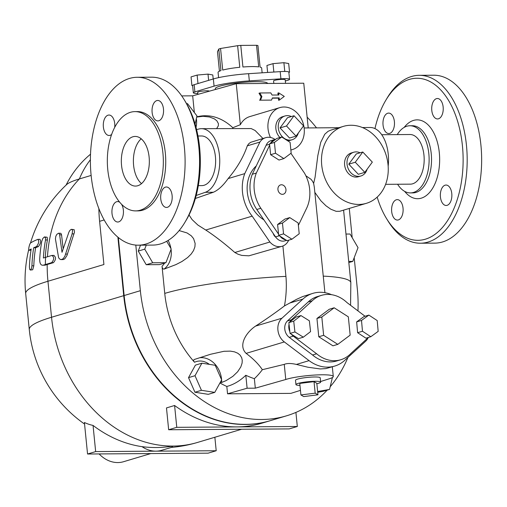 <?xml version="1.0" encoding="UTF-8"?>
<svg xmlns="http://www.w3.org/2000/svg" width="507" height="507" viewBox="0 0 507 507"><rect width="100%" height="100%" fill="white"/><g stroke="black" fill="none" stroke-linecap="round" stroke-linejoin="round"><path stroke-width="0.76" d="M387.716 113.232A10.222 5.767 89.6 0 1 388.647 113.093A10.222 5.767 89.6 0 1 394.484 123.277A10.222 5.767 89.6 0 1 388.78 133.531A10.222 5.767 89.6 0 1 382.981 124.177A10.222 5.767 89.6 0 1 387.716 113.232M391.683 211.539A10.222 5.767 89.6 0 1 397.285 199.625A10.222 5.767 89.6 0 1 403.122 209.803A10.222 5.767 89.6 0 1 397.431 220.063A10.222 5.767 89.6 0 1 391.683 211.539M447.111 205.341A10.222 5.767 89.6 0 1 446.179 205.481A10.222 5.767 89.6 0 1 440.342 195.296A10.222 5.767 89.6 0 1 446.046 185.042A10.222 5.767 89.6 0 1 451.845 194.396A10.222 5.767 89.6 0 1 447.111 205.341M443.15 107.034A10.222 5.767 89.6 0 1 437.541 118.949A10.222 5.767 89.6 0 1 431.704 108.771A10.222 5.767 89.6 0 1 437.395 98.51A10.222 5.767 89.6 0 1 443.15 107.034M197.964 135.996L201.463 135.971A24.818 14 89.6 0 1 215.424 156.669A24.818 14 89.6 0 1 201.805 185.613L198.307 185.632M184.992 222.205L186.265 220.07A81.031 45.712 -90.4 0 0 185.442 101.736L184.142 99.613A83.953 47.36 89.6 0 1 184.992 222.205A83.953 47.36 89.6 0 1 152.791 245.084L138.329 245.185A83.953 47.36 -90.4 0 0 185.099 160.903A83.953 47.36 -90.4 0 0 137.156 77.286A83.953 47.36 -90.4 0 0 91.108 175.188A83.953 47.36 -90.4 0 0 138.329 245.185M137.156 77.286L151.625 77.184A83.953 47.36 89.6 0 1 184.142 99.613M111.641 134.431A10.222 5.767 89.6 0 1 109.119 135.483A10.222 5.767 89.6 0 1 103.308 126.129A10.222 5.767 89.6 0 1 108.042 115.184A10.222 5.767 89.6 0 1 108.98 115.038A10.222 5.767 89.6 0 1 114.702 127.377M121.541 204.251A10.222 5.767 89.6 0 1 123.081 215.475A10.222 5.767 89.6 0 1 117.757 222.015A10.222 5.767 89.6 0 1 112.009 213.491A10.222 5.767 89.6 0 1 117.618 201.571A10.222 5.767 89.6 0 1 119.779 202.299M167.443 207.287A10.222 5.767 89.6 0 1 166.505 207.433A10.222 5.767 89.6 0 1 160.668 197.255A10.222 5.767 89.6 0 1 166.366 186.994A10.222 5.767 89.6 0 1 172.177 196.342A10.222 5.767 89.6 0 1 167.443 207.287M163.476 108.98A10.222 5.767 89.6 0 1 157.867 120.9A10.222 5.767 89.6 0 1 152.03 110.722A10.222 5.767 89.6 0 1 157.728 100.462A10.222 5.767 89.6 0 1 163.476 108.98M135.68 210.893L138.088 210.874A49.642 28.005 -90.4 0 0 165.745 161.042A49.642 28.005 -90.4 0 0 137.397 111.597L134.982 111.616A49.642 28.005 -90.4 0 0 107.757 169.503A49.642 28.005 -90.4 0 0 135.68 210.893A49.642 28.005 -90.4 0 0 163.336 161.055A49.642 28.005 -90.4 0 0 134.982 111.616M149.121 157.126A24.818 14 89.6 0 1 135.502 186.075A24.818 14 89.6 0 1 121.331 161.353A24.818 14 89.6 0 1 135.16 136.434A24.818 14 89.6 0 1 149.121 157.126M142.049 446.661A30.661 24.982 73.3 0 0 155.934 451.167A30.661 24.982 73.3 0 0 161.701 450.305L171.55 447.358L172.969 446.071C162.867 447.789 152.563 447.985 142.049 446.661A127.777 104.1 -106.7 0 1 93.047 425.424A109.259 61.639 89.6 0 1 84.403 422.496L87.553 454.012L208.098 453.169L216.21 450.742L214.86 437.256M93.047 425.424L95.658 451.585L216.21 450.742M95.658 451.585L87.553 454.012M275.776 237.181A5.843 4.759 -106.7 0 1 273.267 233.531M282.462 223.061L277.595 224.519L278.673 235.324L287.051 240.673L291.918 239.215L299.212 233.759L298.135 222.953L289.757 217.604L282.462 223.061L283.54 233.866L291.918 239.215M278.673 235.324L283.54 233.866M277.595 224.519L284.89 219.062L289.757 217.604M290.923 153.317L304.454 173.077A33.582 27.359 -106.7 0 1 306.589 208.32L298.376 225.381M283.869 158.59L279.002 160.047L270.624 154.698L269.547 143.893L276.847 138.436L281.708 136.979L290.086 142.328L291.164 153.133L283.869 158.59L275.491 153.241L274.414 142.435L281.708 136.979M278.552 234.114L260.839 208.269A33.582 27.359 -106.7 0 1 256.327 173.052L269.673 145.141M282.424 194.339A4.855 3.955 -106.7 0 1 278.026 190.138A4.855 3.955 -106.7 0 1 280.555 184.903A4.855 3.955 -106.7 0 1 285.733 188.42A4.855 3.955 -106.7 0 1 283.337 194.2A4.855 3.955 -106.7 0 1 282.424 194.339M300.461 390.352L290.841 393.375L227.548 393.812L226.819 386.461A102.205 83.268 -106.7 0 1 219.943 382.962M194.042 359.596L194.238 359.507C193.332 359.995 193.433 360.914 194.542 362.264A102.205 83.268 -106.7 0 1 164.75 293.401L162.037 266.219C162.253 268.165 162.918 269.135 164.034 269.122A21.902 17.84 73.3 0 0 171.049 249.317M194.346 112.51L192.679 95.829L181.715 95.905M327.211 390.117A131.402 107.059 -106.7 0 1 286.499 415.829A131.402 107.059 -106.7 0 1 140.357 290.688L135.8 245.084M354.197 257.689L357.34 289.18A131.402 107.059 -106.7 0 1 357.974 310.892M347.935 357.41A131.402 107.059 -106.7 0 1 330.203 386.74M349.272 208.434A131.402 107.059 -106.7 0 1 349.437 209.993L352.2 237.694M307.147 117.161A131.402 107.059 -106.7 0 1 316.526 127.865M214.759 392.393L208.269 394.332L194.954 392.247L188.522 377.645L195.404 365.129L201.894 363.189L215.209 365.274L221.641 379.876L214.759 392.393L201.444 390.308L195.011 375.706L201.894 363.189M166.689 241.281L171.182 248.962L165.935 262.683L159.445 264.622L146.225 264.717L138.246 251.085L140.509 245.173M317.636 391.512L329.563 389.414L323.073 391.353L317.712 392.298M220.177 382.538L221.654 382.487A21.902 17.84 73.3 0 0 221.61 379.933M259.806 92.977L270.814 92.901L272.075 95.05L278.913 95.005L278.698 92.844L284.275 96.406L279.414 100.044L279.199 97.883L272.367 97.933L271.537 100.101L260.522 100.177L261.904 96.564L259.806 92.977L258.995 93.218L261.092 96.805L261.904 96.564M278.077 95.012L277.887 93.085L278.698 92.844M279.199 97.883L278.387 98.124L278.603 100.285L279.414 100.044M278.387 98.124L272.272 98.168M260.522 100.177L271.537 100.101M259.711 100.418L261.092 96.805M317.965 394.814L303.706 396.588L300.917 394.934L315.177 393.159L317.965 394.814L316.812 383.298L314.023 381.644L315.177 393.159M314.023 381.644L299.764 383.419L300.917 394.934M299.967 385.409A12.409 1.66 -5.7 0 1 295.942 384.591A12.409 1.66 -5.7 0 1 308.123 381.701A12.409 1.66 -5.7 0 1 320.639 382.126A12.409 1.66 -5.7 0 1 316.856 383.723M295.942 384.591L295.511 380.269A12.409 1.66 -5.7 0 1 307.692 377.385A12.409 1.66 -5.7 0 1 320.209 377.804L320.639 382.126M288.863 72.381L289.548 72.178L288.813 72.045A10.222 1.369 174.3 0 0 285.492 71.455A10.222 1.369 174.3 0 0 283.083 71.468A10.222 1.369 174.3 0 0 280.2 71.633L248.614 73.692A33.582 4.5 174.3 0 0 213.346 78.946L194.162 84.688A10.222 1.369 174.3 0 0 192.844 85.252A10.222 1.369 174.3 0 0 192.616 85.588L193.332 92.781A10.222 1.369 -5.7 0 1 194.878 91.881L214.068 86.146A33.582 4.5 -5.7 0 1 249.33 80.886L280.916 78.832A10.222 1.369 -5.7 0 1 289.554 79.326A10.222 1.369 -5.7 0 1 288.439 80.081L285.321 81.012M285.492 71.455L283.083 71.468M289.548 72.178L288.686 63.54L283.895 62.684L273.013 63.648L266.929 65.466L267.626 72.45M284.757 71.322L283.895 62.684M273.856 72.045L273.013 63.648M289.554 79.326L288.838 72.127A10.222 1.369 174.3 0 0 288.813 72.045M192.844 85.252L191.906 85.537L192.622 85.664M213.2 78.991L212.801 74.966L208.009 74.111L197.128 75.074L191.044 76.899L191.906 85.537M208.631 80.359L208.009 74.111M197.977 83.547L197.128 75.074M262.132 72.812L261.656 68.039A21.902 2.934 174.3 0 0 260.085 67.133L257.93 45.541A21.902 2.934 174.3 0 0 256.542 45.294L240.774 45.402A21.902 2.934 174.3 0 0 237.625 45.681L220.558 48.482A21.902 2.934 174.3 0 0 218.79 49.014L217.49 51.701L219.436 71.195M256.542 45.294L258.697 66.886A21.902 2.934 174.3 0 0 242.929 67L240.774 45.402M237.625 45.681L239.779 67.279A21.902 2.934 174.3 0 0 222.712 70.08L220.558 48.482M218.593 77.634L218.073 72.393A21.902 2.934 174.3 0 1 220.944 70.606L218.79 49.014M215.38 89.498L215.291 88.662A26.282 3.524 -5.7 0 1 228.999 84.162A26.282 3.524 -5.7 0 1 256.041 81.69A26.282 3.524 -5.7 0 1 267.595 83.446L267.595 83.459M197.8 93.465A10.222 1.369 -5.7 0 1 193.332 92.781M209.315 91.19L209.315 91.19A5.843 0.78 174.3 0 0 206.748 90.797A5.843 0.78 174.3 0 0 200.734 91.349A5.843 0.78 174.3 0 0 197.692 92.35L197.895 94.378M285.555 83.338L285.2 79.757A5.843 0.78 174.3 0 0 282.633 79.371A5.843 0.78 174.3 0 0 276.619 79.922A5.843 0.78 174.3 0 0 273.577 80.924L273.824 83.414M194.878 91.881L194.162 84.688M280.916 78.832L280.2 71.633M214.068 86.146L213.346 78.946M269.547 143.893L274.414 142.435M270.624 154.698L275.491 153.241M285.758 239.849A10.222 8.327 -106.7 0 1 279.965 236.148M270.668 143.056A10.222 8.327 -106.7 0 1 274.997 139.45A10.222 8.327 -106.7 0 1 275.719 139.273M274.997 139.45L270.941 140.661A10.222 8.327 73.3 0 0 266.137 145.268L252.271 174.269A33.582 27.359 73.3 0 0 256.783 209.486L275.567 236.883A10.222 8.327 73.3 0 0 284.845 240.869L286.556 240.356M266.137 145.268L269.585 144.235M256.783 209.486L260.839 208.269M252.271 174.269L256.327 173.052M263.9 219.867A32.118 26.168 -106.7 0 1 256.25 165.947M348.334 316.837L350.16 335.127L337.808 344.361L323.637 335.311L321.812 317.021L334.157 307.787L348.334 316.837M323.637 335.311L318.77 336.768L332.941 345.818L337.808 344.361M318.77 336.768L316.945 318.478L321.812 317.021M316.945 318.478L329.29 309.245L334.157 307.787M362.48 331.248L370.807 336.711L378.171 331.375L377.208 320.57L368.881 315.101L361.51 320.443L362.48 331.248L357.612 332.7L356.649 321.894L364.013 316.558L368.881 315.101M370.807 336.711L365.94 338.169L357.612 332.7M356.649 321.894L361.51 320.443M303.332 337.18L294.916 331.952L293.724 321.153L300.949 315.576L309.365 320.804L310.563 331.61L303.332 337.18L298.465 338.638L290.048 333.41L288.857 322.604L289.966 321.749A10.222 8.327 -106.7 0 1 291.449 319.765L312.249 300.759A33.582 27.359 -106.7 0 1 321.495 295.359A33.582 27.359 -106.7 0 1 347.061 302.647L365.053 316.248M289.966 321.749L296.082 317.033L300.949 315.576M368.431 337.421L351.098 353.265A33.639 27.41 -106.7 0 1 340.755 359.761A33.639 27.41 -106.7 0 1 316.615 353.778L293.306 336.16A10.222 8.327 -106.7 0 1 291.341 334.214M290.048 333.41L294.916 331.952M288.857 322.604L293.724 321.153M289.865 331.749A10.222 8.327 -106.7 0 1 289.041 324.271M321.495 295.359L317.439 296.57A33.582 27.359 73.3 0 0 308.193 301.969L287.393 320.982A10.222 8.327 73.3 0 0 289.25 337.37L312.559 354.995A33.639 27.41 73.3 0 0 336.699 360.971L340.755 359.761M308.193 301.969L312.249 300.759M287.393 320.982L291.449 319.765M312.559 354.995L316.615 353.778M372.322 162.12L364.812 172.361L355.274 162.24L362.778 152.005L372.322 162.12M355.274 162.24L348.784 164.179L358.322 174.3L364.812 172.361M348.784 164.179L356.288 153.944L362.778 152.005M367.112 169.23A12.409 10.108 -106.7 0 1 360.864 176.011A12.409 10.108 -106.7 0 1 358.525 176.36A12.409 10.108 -106.7 0 1 347.27 165.618A12.409 10.108 -106.7 0 1 353.753 152.233A12.409 10.108 -106.7 0 1 360.116 152.797M360.864 176.011L358.43 176.74A12.409 10.108 -106.7 0 1 356.098 177.089A12.409 10.108 -106.7 0 1 344.836 166.347A12.409 10.108 -106.7 0 1 351.319 152.962L353.753 152.233M296.05 136.104L286.512 125.983L294.022 115.742L303.56 125.863L296.05 136.104L289.56 138.043L280.022 127.922L286.512 125.983M280.022 127.922L287.532 117.681L294.022 115.742M298.35 132.967A12.409 10.108 -106.7 0 1 292.102 139.755A12.409 10.108 -106.7 0 1 289.77 140.103A12.409 10.108 -106.7 0 1 278.514 129.361A12.409 10.108 -106.7 0 1 284.991 115.976A12.409 10.108 -106.7 0 1 291.36 116.54M279.94 137.511A12.409 10.108 -106.7 0 1 275.903 125.476A12.409 10.108 -106.7 0 1 282.557 116.705L284.991 115.976M292.102 139.755L289.668 140.483A12.409 10.108 -106.7 0 1 287.723 140.819M348.708 261.409L352.783 261.384L358.031 247.657L350.058 234.025L345.983 234.057M348.829 262.563L352.783 261.384M329.563 389.414L332.408 377.525M165.935 262.683L152.715 262.778L144.736 249.146L146.27 245.128M146.225 264.717L152.715 262.778M138.246 251.085L144.736 249.146M186.646 103.77L187.495 103.612L196.963 115.907L195.094 124.057M188.522 377.645L195.011 375.706M194.954 392.247L201.444 390.308M366.377 203.32A40.148 32.714 -106.7 0 1 358.823 204.441A40.148 32.714 -106.7 0 1 325.595 179.846A40.148 32.714 -106.7 0 1 343.366 126.382A40.148 32.714 -106.7 0 1 386.214 155.478A40.148 32.714 -106.7 0 1 366.377 203.32L339.734 211.286L336.135 211.324L330.887 209.245L325.95 205.779L320.887 200.797L314.917 192.508M196.697 117.06L203.028 116.306L209.467 116.978L214.36 118.853L216.85 120.793L218.403 123.613L218.327 125.85L216.654 128.563M179.148 230.584L187.07 232.954L191.272 235.793L193.573 238.601L195.138 243.436L194.91 246.82L193.528 250.578L191.196 254.02L187.609 257.575L181.931 261.517L175.923 264.61L164.034 269.122M194.238 359.507L210.576 354.26L223.999 351.288L230.355 351.129L234.507 351.845L237.783 353.24L240.103 355.128L241.687 357.714L242.257 360.262L242.086 363.12L240.812 366.929L237.644 371.751L232.871 376.327L226.147 380.58L221.654 382.487M227.548 393.812L247.112 388.229L245.813 375.269A96.526 78.642 73.3 0 0 254.362 378.691A98.162 58.134 -90 0 0 262.341 369.704A55.295 23.823 -154.5 0 0 246.117 353.373C237.897 345.299 246.269 332.275 255.56 326.102A101.717 21.592 -34.4 0 0 284.465 305.924C286.265 295.892 286.753 286.043 285.935 276.378L282.9 245.977M288.705 240.179L288.591 240.419A14.602 11.895 -106.7 0 1 282.044 246.282L248.899 255.82L241.801 255.408L238.106 254.254L234.823 252.499C224.702 243.582 215.012 236.091 205.76 230.032L197.876 225.051L192.071 219.575L189.035 214.968M247.112 388.229L255.313 388.172L254.362 378.691M226.819 386.461A94.752 55.941 -90 0 0 245.813 375.269M320.582 381.524L329.258 378.799A25.553 3.422 -5.7 0 0 333.283 376.498A25.553 3.422 -5.7 0 0 314.207 375.085A25.553 3.422 -5.7 0 0 285.771 379.502L255.313 388.172M262.341 369.704L284.262 364.375L285.771 379.502M368.253 337.586A14.602 11.895 -106.7 0 1 365.547 341.319L344.038 360.978A37.962 30.927 -106.7 0 1 334.696 366.079L325.855 368.602L320.24 368.95L307.92 367.233L296.405 364.425C291.1 363.215 287.051 363.202 284.262 364.375M334.696 366.079A37.962 30.927 -106.7 0 1 309.08 360.635L284.345 341.94A14.602 11.895 -106.7 0 1 281.955 318.206L302.85 299.111A37.962 30.927 -106.7 0 1 312.939 293.344A37.962 30.927 -106.7 0 1 331.565 294.687M284.465 305.924L296.544 299.345L302.698 296.557L312.939 293.344M305.86 175.764L311.108 179.364L312.616 181.386L313.637 183.426L314.308 187.165L324.917 292.685M270.459 137.467A21.902 17.84 -106.7 0 1 270.351 115.735A21.902 17.84 -106.7 0 1 279.839 107.611L249.831 116.585A21.902 17.84 73.3 0 0 240.343 124.709L232.808 127.72A92.014 55.593 -89.8 0 0 196.741 116.864M240.343 124.709L236.249 83.68L303.756 83.211L308.218 127.929M236.249 83.68L192.679 95.829M279.839 107.611A21.902 17.84 -106.7 0 1 303.205 123.48A21.902 17.84 -106.7 0 1 292.387 149.571A21.902 17.84 -106.7 0 1 290.847 149.945M232.789 128.455L232.808 127.72M262.937 138.481L255.129 130.508L251.168 128.563L201.406 128.67A32.118 18.119 89.6 0 1 219.651 157.62A32.118 18.119 89.6 0 1 205.272 192.311L196.184 195.48M247.302 145.839L259.907 142.068A14.602 11.895 -106.7 0 1 265.63 137.682L250.509 142.378L248.645 143.861L247.302 145.839C243.487 157.1 237.092 168.013 228.125 178.591C223.162 185.594 218.238 190.144 213.358 192.254L195.366 198.471M330.868 130.122L328.067 131.319L324.759 134.241L320.716 142.359L317.826 155.586L315.081 177.19L313.637 183.426M388.159 166.264A32.118 18.119 -90.4 0 0 370.173 127.491L362.448 127.549M196.577 129.583L198.51 129.108A32.118 18.119 89.6 0 1 201.406 128.67M265.63 137.682A14.602 11.895 -106.7 0 1 275.022 139.444M228.125 178.591L244.761 173.616L259.907 142.068M282.044 246.282A14.602 11.895 -106.7 0 1 269.882 242.01L252.182 216.147A37.962 30.927 -106.7 0 1 244.761 173.616M234.823 252.499L269.882 242.01M205.76 230.032L252.182 216.147M118.34 237.53L124.133 295.543A131.402 107.059 73.3 0 0 270.282 420.677L286.499 415.829M43.171 265.212A132.511 17.758 -5.7 0 1 45.364 264.54L51.638 262.664C54.287 259.476 54.363 257.074 51.86 255.458L45.586 257.334A131.37 17.599 174.3 0 0 43.399 258.006A133.531 108.79 -106.7 0 1 45.503 239.982L45.459 237.707L44.337 236.978L42.822 238.461L41.815 241.193A133.113 108.447 73.3 0 0 39.698 259.216C39.673 263.501 40.833 265.497 43.171 265.212L44.996 265.199L43.171 265.212M54.027 255.395L51.86 255.458M53.704 255.446C56.195 257.062 56.112 259.464 53.463 262.651L47.189 264.527A130.305 17.46 174.3 0 0 44.996 265.199M44.61 236.934L47.164 237.244L47.411 239.969A131.338 107.009 73.3 0 0 45.288 257.201M59.642 234.868L59.211 233.543L58.622 233.22L56.917 234.266L55.827 236.249L55.415 238.879L58.578 257.562L59.344 258.76L60.606 259.54L62.152 259.362L63.533 258.285L64.947 255.978L72.121 233.879L72.59 230.577L72.26 229.728L71.214 229.373L69.915 230.368L68.92 232.092L62.012 252.296L59.642 234.868L61.556 234.855L63.134 248.462M71.519 229.329L74.149 229.665L74.485 232.136L66.924 255.598L64.795 258.817L63.248 259.565L61.132 259.603M58.527 233.214L60.903 233.328L61.556 234.855M35.61 247.771A128.132 104.391 73.3 0 0 33.811 265.788L32.708 269.768L30.344 270.06L31.472 268.526L31.928 265.801A130.375 106.223 -106.7 0 1 33.671 247.784L35.61 247.771A125.54 16.82 174.3 0 1 38.418 246.567C40.82 243.29 41.276 240.882 39.793 239.355M33.671 247.784A127.827 17.13 -5.7 0 1 36.498 246.579C38.9 243.303 39.343 240.901 37.829 239.367A125.381 16.801 174.3 0 0 30.585 242.967C29.374 243.747 27.923 251.314 29.153 250.185A127.827 17.13 -5.7 0 1 31.212 248.981A128.525 104.715 73.3 0 0 29.419 267.005L29.672 269.312L30.344 270.06M31.016 250.217L29.007 250.23L31.022 250.173M40.021 239.304L37.829 239.367M91.133 175.428L79.377 178.946A131.402 107.059 73.3 0 0 47.462 256.776M99.119 453.93A30.661 24.982 73.3 0 0 123.581 461.706L150.788 453.569M168.66 429.752L166.48 407.92L174.592 405.492L176.772 427.325L168.66 429.752L289.205 428.909L297.317 426.488L295.911 412.413M176.772 427.325L297.317 426.488M174.592 405.492A131.402 107.059 73.3 0 0 237.042 426.907A131.402 107.059 73.3 0 0 261.764 423.225L269.876 420.797A131.402 107.059 73.3 0 0 270.079 420.74M30.49 243.049A131.402 131.402 0 0 1 66.677 184.542A81.006 10.856 -5.7 0 1 79.377 178.946A94.904 77.318 73.3 0 1 90.379 159.768M117.89 237.156L123.727 295.663A131.402 107.059 73.3 0 0 269.876 420.797M98.859 208.58A131.402 107.059 73.3 0 0 99.6 221.331L103.916 264.521L47.95 281.258L51.543 317.255A131.402 107.059 73.3 0 0 172.969 446.071A131.402 107.059 73.3 0 0 197.686 442.389A131.402 131.402 0 0 1 171.391 447.408M141.206 138.81A24.818 14 -90.4 0 0 133.385 161.264A24.818 14 -90.4 0 0 141.516 183.616M420.411 243.221L434.873 243.119A83.953 47.36 -90.4 0 0 481.65 158.83A83.953 47.36 -90.4 0 0 433.7 75.22L419.238 75.321A83.953 47.36 89.6 0 1 467.181 158.932A83.953 47.36 89.6 0 1 420.417 243.221A83.953 47.36 89.6 0 1 387.893 220.792L386.594 218.669A81.031 45.712 -90.4 0 0 450.489 215.716A81.031 45.712 -90.4 0 0 449.696 102.395A81.031 45.712 -90.4 0 0 385.764 100.342A81.031 45.712 -90.4 0 0 374.958 128.594M385.77 100.335L387.037 98.2A83.953 47.36 89.6 0 1 419.232 75.321M377.164 197.115A81.031 45.712 -90.4 0 0 386.594 218.669M397.596 184.244A33.582 18.943 -90.4 0 0 410.417 192.913A33.582 18.943 -90.4 0 0 428.833 153.754A33.582 18.943 -90.4 0 0 409.941 125.755A33.582 18.943 -90.4 0 0 397.247 134.609M385.605 184.326L410.353 184.155A24.818 14 -90.4 0 0 423.966 155.212A24.818 14 -90.4 0 0 410.005 134.513L381.727 134.716M84.561 424.061A131.402 131.402 0 0 1 29.279 329.55A131.402 17.606 -5.7 0 1 51.543 317.255L123.727 295.663M196.013 127.352A20.876 17.01 73.3 0 0 196.355 118.562M194.542 362.264A18.981 15.463 -106.7 0 1 209.315 364.349M164.585 263.089A18.981 15.463 -106.7 0 1 162.037 266.219M170.922 248.512A21.902 17.84 73.3 0 0 168.14 240.426M221.597 379.781A21.902 17.84 73.3 0 0 199.758 357.739M249.33 80.886L248.614 73.692M275.567 236.883L279.351 235.755M289.25 337.37L293.306 336.16M323.263 276.125A102.205 13.695 -5.7 0 1 350.831 282.665L350.571 305.296M164.75 293.401A102.205 13.695 -5.7 0 1 285.935 276.378M296.405 364.425L309.08 360.635M246.117 353.373L284.345 341.94M290.08 302.933L302.85 299.111M255.56 326.102L281.955 318.206M205.272 192.311L213.358 192.254M124.133 295.543L140.357 290.688M45.586 257.334A133.595 108.84 73.3 0 0 45.364 264.54M51.638 262.664L53.463 262.651M45.503 239.982L47.411 239.969M72.121 233.879L74.022 233.866M65.599 254.077L67.431 254.064M31.928 265.801L33.811 265.788M36.498 246.579L38.418 246.567M47.189 264.527A131.402 107.059 73.3 0 0 47.95 281.258A131.402 17.606 -5.7 0 0 25.686 293.553A131.402 131.402 0 0 1 28.715 249.647M104.176 219.962L99.6 221.331M404.193 127.39A39.419 22.238 89.6 0 1 439.316 152.734A39.419 22.238 89.6 0 1 429.366 192.711A39.419 22.238 89.6 0 1 404.643 191.367M410.417 192.913L412.825 192.901A33.582 18.943 -90.4 0 0 431.248 153.741A33.582 18.943 -90.4 0 0 412.356 125.742L409.948 125.755M343.594 210.132L350.831 282.665M332.313 366.795L333.283 376.498M290.853 150.034L292.387 149.571M304.137 127.954L338.929 127.713M330.792 130.147L343.366 126.382M29.279 329.55L25.686 293.553M90.512 154.21A94.904 94.904 0 0 0 66.094 185.087M241.636 429.245L197.686 442.389"/></g></svg>
